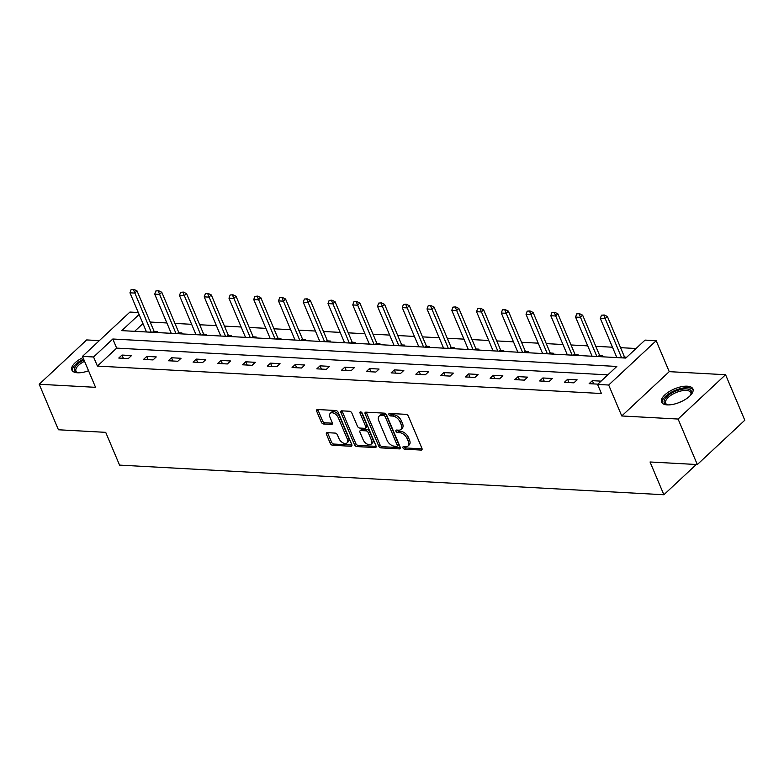 <?xml version="1.0" encoding="UTF-8"?>
<svg xmlns="http://www.w3.org/2000/svg" width="784" height="784" viewBox="0 0 784 784"><rect width="100%" height="100%" fill="white"/><g stroke="black" fill="none" stroke-linecap="round" stroke-linejoin="round"><path stroke-width="1.18" d="M402.976 447.87A1.499 0.892 -133 0 0 404.593 449.173L421.145 450.075A2.136 1.274 -133 0 0 421.851 449.859A2.136 1.274 -133 0 0 421.949 448.379L408.366 416.216A2.136 1.274 -133 0 0 406.053 414.344L389.501 413.442A1.499 0.892 -133 0 0 389.001 413.599A1.499 0.892 -133 0 0 388.933 414.628A1.499 0.892 -133 0 0 390.559 415.941L392.696 416.059A6.85 4.067 -133 0 1 400.095 422.047L401.232 424.732A6.85 4.067 -133 0 1 400.918 429.465A6.85 4.067 -133 0 1 398.664 430.171L396.518 430.053A1.499 0.892 -133 0 0 396.028 430.21A1.499 0.892 -133 0 0 395.959 431.249A1.499 0.892 -133 0 0 397.576 432.562L399.722 432.68A6.85 4.067 -133 0 1 407.121 438.668L408.248 441.343A6.85 4.067 -133 0 1 407.945 446.086A6.85 4.067 -133 0 1 405.681 446.792L403.535 446.674A1.499 0.892 -133 0 0 403.045 446.831A1.499 0.892 -133 0 0 402.976 447.87M404.279 446.713A1.499 0.892 -133 0 0 405.877 447.978L422.096 448.86M390.246 413.482A1.499 0.892 -133 0 0 391.843 414.746L393.98 414.863L392.696 416.059M397.263 430.102A1.499 0.892 -133 0 0 398.86 431.357L400.996 431.474L399.722 432.68M82.977 357.602A17.013 7.193 -22.9 0 0 71.863 370.058A17.013 7.193 -22.9 0 0 77.528 372.782A17.013 7.193 -22.9 0 0 88.543 370.773M667.233 404.887A17.013 7.193 -22.9 0 0 685.334 399.438A17.013 7.193 -22.9 0 0 692.909 388.923A17.013 7.193 -22.9 0 0 687.245 386.198A17.013 7.193 -22.9 0 0 669.134 391.647A17.013 7.193 -22.9 0 0 661.569 402.163A17.013 7.193 -22.9 0 0 667.233 404.887M327.271 432.66A2.136 1.274 -133 0 0 326.565 432.886A2.136 1.274 -133 0 0 326.467 434.365L330.28 443.381A2.136 1.274 -133 0 0 332.592 445.253L350.977 446.263A2.136 1.274 -133 0 0 351.683 446.037A2.136 1.274 -133 0 0 351.771 444.557L338.188 412.394A2.136 1.274 -133 0 0 335.875 410.522L317.5 409.522A2.136 1.274 -133 0 0 316.795 409.738A2.136 1.274 -133 0 0 316.697 411.218L321.293 422.125A2.136 1.274 -133 0 0 323.606 423.997L331.475 424.418A2.136 1.274 -133 0 0 332.181 424.203A2.136 1.274 -133 0 0 332.279 422.723L329.995 417.313A5.723 3.401 -133 0 1 330.25 413.354A5.723 3.401 -133 0 1 334.425 413.472A5.723 3.401 -133 0 1 338.325 417.764L347.273 438.942A5.723 3.401 -133 0 1 347.018 442.901A5.723 3.401 -133 0 1 342.843 442.784A5.723 3.401 -133 0 1 338.943 438.491L337.453 434.963A2.136 1.274 -133 0 0 335.14 433.091L327.271 432.66M607.825 374.86L116.669 348.116L97.412 366.079L93.57 356.985L82.467 356.377L129.938 312.052L138.278 312.512M697.319 464.549L678.091 419.038L725.572 374.723L744.8 420.234L697.319 464.549L650.034 461.982L663.872 494.743L119.56 465.108L105.713 432.347L58.428 429.769L39.2 384.258L95.54 387.325L82.467 356.377M725.572 374.723L669.242 371.655L621.761 415.971L678.091 419.038M621.761 415.971L608.688 385.022L597.575 384.425L616.822 366.451L112.818 339.011L93.57 356.985M97.412 366.079L601.426 393.519L597.575 384.425M378.721 446.027A2.136 1.274 -133 0 0 381.034 447.899L399.419 448.899A2.136 1.274 -133 0 0 400.124 448.673A2.136 1.274 -133 0 0 400.222 447.194L386.63 415.03A2.136 1.274 -133 0 0 384.317 413.158L365.942 412.159A2.136 1.274 -133 0 0 365.236 412.374A2.136 1.274 -133 0 0 365.138 413.854L378.721 446.027L380.005 444.822A2.136 1.274 -133 0 0 382.318 446.694L400.369 447.684M375.193 447.576L356.818 446.576A2.136 1.274 -133 0 1 354.505 444.704L340.913 412.541A2.136 1.274 -133 0 1 341.011 411.061A2.136 1.274 -133 0 1 341.716 410.836L349.586 411.267A2.136 1.274 -133 0 1 351.898 413.139L357.406 426.182A2.136 1.274 -133 0 0 359.719 428.054L364.942 428.338A2.136 1.274 -133 0 0 365.648 428.113A2.136 1.274 -133 0 0 365.736 426.633L360.003 413.05A1.499 0.892 -133 0 1 360.072 412.021A1.499 0.892 -133 0 1 361.159 412.051A1.499 0.892 -133 0 1 362.188 413.178L375.997 445.871A2.136 1.274 -133 0 1 375.899 447.35A2.136 1.274 -133 0 1 375.193 447.576L376.173 446.664M99.333 340.628L86.681 339.933L39.2 384.258M663.872 494.743L696.28 464.5M601.083 381.142L592.351 380.671L589.147 383.66L597.878 384.14M577.122 379.838L567.596 379.319L564.392 382.318L573.908 382.837L577.122 379.838M552.357 378.496L542.842 377.976L539.637 380.965L549.153 381.485L552.357 378.496M527.603 377.143L518.087 376.624L514.872 379.623L524.398 380.142L527.603 377.143M502.848 375.801L493.332 375.281L490.118 378.27L499.643 378.79L502.848 375.801M478.093 374.448L468.577 373.929L465.363 376.928L474.888 377.447L478.093 374.448M453.338 373.106L443.813 372.586L440.608 375.575L450.134 376.095L453.338 373.106M428.583 371.753L419.058 371.234L415.853 374.233L425.369 374.752L428.583 371.753M403.829 370.401L394.303 369.891L391.098 372.88L400.614 373.4L403.829 370.401M379.074 369.058L369.548 368.539L366.344 371.538L375.859 372.047L379.074 369.058M354.309 367.706L344.793 367.186L341.589 370.185L351.105 370.705L354.309 367.706M329.554 366.363L320.039 365.844L316.824 368.843L326.35 369.352L329.554 366.363M304.8 365.011L295.284 364.491L292.069 367.49L301.595 368.01L304.8 365.011M280.045 363.668L270.529 363.149L267.315 366.138L276.84 366.657L280.045 363.668M255.29 362.316L245.764 361.796L242.56 364.795L252.085 365.315L255.29 362.316M230.535 360.973L221.01 360.454L217.805 363.443L227.331 363.962L230.535 360.973M205.78 359.621L196.255 359.101L193.05 362.1L202.566 362.62L205.78 359.621M181.026 358.278L171.5 357.759L168.295 360.748L177.811 361.267L181.026 358.278M156.261 356.926L146.745 356.406L143.541 359.405L153.056 359.925L156.261 356.926M131.506 355.583L121.99 355.064L118.776 358.053L128.302 358.572L131.506 355.583M636.059 348.508L620.546 347.665M612.49 347.224L595.791 346.312M587.726 345.871L571.036 344.97M562.971 344.529L546.272 343.617M538.216 343.176L521.517 342.265M513.461 341.834L496.762 340.922M488.706 340.481L472.007 339.57M463.952 339.139L447.252 338.227M439.197 337.786L422.498 336.875M414.442 336.444L397.743 335.532M389.687 335.091L372.988 334.18M364.923 333.739L348.223 332.837M340.168 332.396L323.469 331.485M315.413 331.044L298.714 330.142M290.658 329.701L273.959 328.79M265.903 328.349L249.204 327.447M241.149 327.006L224.449 326.095M216.394 325.654L199.695 324.743M191.639 324.311L174.94 323.4M166.874 322.959L150.175 322.048M142.953 323.576L134.652 331.328M626.749 357.19L624.574 357.073M601.838 356.769L602.778 355.887L599.819 355.72M577.083 355.417L578.024 354.535L575.064 354.378M552.328 354.064L553.269 353.192L550.309 353.025M527.573 352.722L528.514 351.84L525.554 351.683M502.818 351.369L503.759 350.497L500.8 350.33M478.064 350.027L479.004 349.145L476.045 348.988M453.299 348.674L454.25 347.792L451.28 347.635M428.544 347.332L429.495 346.45L426.525 346.293M403.789 345.979L404.73 345.097L401.771 344.94M379.035 344.637L379.975 343.755L377.016 343.588M354.28 343.284L355.221 342.402L352.261 342.245M329.525 341.942L330.466 341.06L327.506 340.893M304.77 340.589L305.711 339.707L302.751 339.55M280.015 339.247L280.956 338.365L277.997 338.198M255.261 337.894L256.201 337.012L253.232 336.855M230.496 336.542L231.447 335.67L228.477 335.503M205.741 335.199L206.682 334.317L203.722 334.16M180.986 333.847L181.927 332.975L178.968 332.808M156.232 332.504L157.172 331.622L154.213 331.465M139.111 314.472L121.804 330.632L625.808 358.072L645.056 340.099L656.169 340.707L608.688 385.022M669.242 371.655L656.169 340.707M116.669 348.116L112.818 339.011M592.351 380.671L593.723 383.915M567.596 379.319L568.968 382.563M542.842 377.976L544.214 381.22M518.087 376.624L519.459 379.868M493.332 375.281L494.694 378.525M468.577 373.929L469.939 377.173M443.813 372.586L445.185 375.83M419.058 371.234L420.43 374.478M394.303 369.891L395.675 373.135M369.548 368.539L370.92 371.783M344.793 367.186L346.165 370.43M320.039 365.844L321.411 369.088M295.284 364.491L296.646 367.735M270.529 363.149L271.891 366.393M245.764 361.796L247.136 365.04M221.01 360.454L222.382 363.698M196.255 359.101L197.627 362.345M171.5 357.759L172.872 361.003M146.745 356.406L148.117 359.65M121.99 355.064L123.362 358.308M407.945 446.086L409.219 444.881A6.85 4.067 -133 0 0 409.532 440.147L408.248 441.343M400.996 431.474A6.85 4.067 -133 0 1 408.405 437.472L409.532 440.147M400.918 429.465L402.202 428.27A6.85 4.067 -133 0 0 402.515 423.527L401.232 424.732M393.98 414.863A6.85 4.067 -133 0 1 401.379 420.851L402.515 423.527M366.275 412.178A2.136 1.274 -133 0 0 366.422 412.658L380.005 444.822M396.645 446.302A1.499 0.892 -133 0 0 397.145 446.145A1.499 0.892 -133 0 0 397.204 445.106L385.287 416.872A1.499 0.892 -133 0 0 383.66 415.569L381.406 415.442A6.85 4.067 -133 0 0 379.142 416.157A6.85 4.067 -133 0 0 378.839 420.89L386.992 440.187A6.85 4.067 -133 0 0 394.391 446.174L396.645 446.302M397.145 446.145L398.419 444.949A1.499 0.892 -133 0 0 398.488 443.911L397.204 445.106M379.142 416.157L380.426 414.952A6.85 4.067 -133 0 1 382.69 414.246L384.944 414.364A1.499 0.892 -133 0 1 386.561 415.677L398.488 443.911M376.144 446.361L358.102 445.381L356.818 446.576M342.049 410.855A2.136 1.274 -133 0 0 342.196 411.345L355.789 443.509A2.136 1.274 -133 0 0 358.102 445.381M365.648 428.113L366.922 426.917A2.136 1.274 -133 0 0 367.02 425.438L361.444 412.237M363.129 439.716A5.723 3.401 -133 0 0 367.03 444.009A5.723 3.401 -133 0 0 371.195 444.126A5.723 3.401 -133 0 0 371.459 440.167L368.304 432.709A2.136 1.274 -133 0 0 365.991 430.837L360.777 430.553A2.136 1.274 -133 0 0 360.072 430.779A2.136 1.274 -133 0 0 359.974 432.258L363.129 439.716M371.195 444.126L372.478 442.931A5.723 3.401 -133 0 0 372.743 438.971L371.459 440.167M360.072 430.779L361.355 429.583A2.136 1.274 -133 0 1 362.061 429.358L367.275 429.642A2.136 1.274 -133 0 1 369.587 431.514L372.743 438.971M347.018 442.901L348.302 441.706A5.723 3.401 -133 0 0 348.557 437.746L347.273 438.942M330.25 413.354L331.534 412.159A5.723 3.401 -133 0 1 335.709 412.276A5.723 3.401 -133 0 1 339.609 416.569L348.557 437.746M317.834 409.532A2.136 1.274 -133 0 0 317.981 410.022L322.577 420.92A2.136 1.274 -133 0 0 324.89 422.792L332.426 423.203M327.604 432.68A2.136 1.274 -133 0 0 327.751 433.16L331.563 442.186A2.136 1.274 -133 0 0 333.876 444.058L351.928 445.038M625.24 358.043L624.613 357.132A2.185 1.294 47 0 1 624.309 356.573L607.394 316.52L605.081 318.676L600.319 318.422L616.861 357.582M604.239 314.992L601.475 315.217L604.239 314.992L607.394 316.52M621.624 357.837L603.856 315.354M600.319 318.422L601.475 315.217M667.674 404.907A14.72 6.223 157.1 0 1 666.988 404.74A14.72 6.223 157.1 0 1 664.244 400.536A14.72 6.223 157.1 0 1 680.002 389.707A14.72 6.223 157.1 0 1 691.459 393.46A14.72 6.223 157.1 0 1 690.978 394.607A14.72 6.223 157.1 0 1 690.616 395.214M690.645 395.175A13.632 5.762 -22.9 0 0 690.841 394.636A13.632 5.762 -22.9 0 0 690.792 392.608A13.632 5.762 -22.9 0 0 678.111 391.794A13.632 5.762 -22.9 0 0 665.636 401.183A13.632 5.762 -22.9 0 0 665.685 403.211A13.632 5.762 -22.9 0 0 667.625 404.897M693.144 389.913A16.905 7.144 -22.9 0 0 677.053 389.638A16.905 7.144 -22.9 0 0 662.225 401.065A16.905 7.144 -22.9 0 0 662.108 403.015M83.614 359.101A16.905 7.144 -22.9 0 0 72.412 370.91M77.969 372.802A14.72 6.223 157.1 0 1 77.293 372.635A14.72 6.223 157.1 0 1 83.976 359.954M84.545 361.297A13.632 5.762 -22.9 0 0 75.979 371.106A13.632 5.762 -22.9 0 0 77.92 372.792M600.485 356.691L599.858 355.779A2.185 1.294 47 0 1 599.554 355.23L582.639 315.178L580.327 317.334L575.564 317.069L592.106 356.23M579.484 313.639L576.72 313.874L579.484 313.639L582.639 315.178M596.869 356.495L579.102 314.002M575.564 317.069L576.72 313.874M575.73 355.338L575.103 354.437A2.185 1.294 47 0 1 574.799 353.878L557.875 313.825L555.572 315.981L550.809 315.727L567.351 354.887M554.729 312.297L551.965 312.522L554.729 312.297L557.875 313.825M572.114 355.142L554.337 312.659M550.809 315.727L551.965 312.522M550.976 353.996L550.348 353.084A2.185 1.294 47 0 1 550.045 352.535L533.12 312.483L530.817 314.639L526.054 314.374L542.597 353.535M529.974 310.944L527.201 311.179L529.974 310.944L533.12 312.483M547.359 353.8L529.582 311.307M526.054 314.374L527.201 311.179M526.221 352.643L525.594 351.742A2.185 1.294 47 0 1 525.29 351.183L508.365 311.13L506.052 313.286L501.299 313.032L517.842 352.192M505.219 309.602L502.446 309.827L505.219 309.602L508.365 311.13M522.595 352.447L504.827 309.954M501.299 313.032L502.446 309.827M501.466 351.301L500.839 350.389A2.185 1.294 47 0 1 500.525 349.84L483.61 309.788L481.298 311.944L476.545 311.679L493.087 350.84M480.455 308.249L477.691 308.484L480.455 308.249L483.61 309.788M497.84 351.105L480.073 308.612M476.545 311.679L477.691 308.484M476.711 349.948L476.084 349.047A2.185 1.294 47 0 1 475.77 348.488L458.856 308.435L456.543 310.591L451.78 310.337L468.322 349.497M455.7 306.907L452.936 307.132L455.7 306.907L458.856 308.435M473.085 349.752L455.318 307.259M451.78 310.337L452.936 307.132M451.947 348.606L451.329 347.694A2.185 1.294 47 0 1 451.016 347.136L434.101 307.093L431.788 309.249L427.025 308.984L443.568 348.145M430.945 305.554L428.182 305.789L430.945 305.554L434.101 307.093M448.33 348.41L430.563 305.917M427.025 308.984L428.182 305.789M427.192 347.253L426.565 346.352A2.185 1.294 47 0 1 426.261 345.793L409.346 305.74L407.033 307.896L402.27 307.642L418.813 346.802M406.19 304.212L403.427 304.437L406.19 304.212L409.346 305.74M423.576 347.057L405.808 304.564M402.27 307.642L403.427 304.437M402.437 345.911L401.81 344.999A2.185 1.294 47 0 1 401.506 344.441L384.591 304.398L382.278 306.554L377.516 306.289L394.058 345.45M381.436 302.859L378.672 303.094L381.436 302.859L384.591 304.398M398.821 345.715L381.053 303.222M377.516 306.289L378.672 303.094M377.682 344.558L377.055 343.657A2.185 1.294 47 0 1 376.751 343.098L359.827 303.045L357.524 305.201L352.761 304.947L369.303 344.107M356.681 301.517L353.917 301.742L356.681 301.517L359.827 303.045M374.066 344.362L356.299 301.869M352.761 304.947L353.917 301.742M352.927 343.216L352.3 342.304A2.185 1.294 47 0 1 351.996 341.746L335.072 301.703L332.769 303.859L328.006 303.594L344.548 342.755M331.926 300.164L329.153 300.399L331.926 300.164L335.072 301.703M349.311 343.02L331.534 300.527M328.006 303.594L329.153 300.399M328.173 341.863L327.545 340.952A2.185 1.294 47 0 1 327.242 340.403L310.317 300.35L308.014 302.506L303.251 302.252L319.794 341.412M307.171 298.822L304.398 299.047L307.171 298.822L310.317 300.35M324.556 341.667L306.779 299.174M303.251 302.252L304.398 299.047M303.418 340.521L302.791 339.609A2.185 1.294 47 0 1 302.477 339.051L285.562 298.998L283.249 301.154L278.496 300.899L295.039 340.06M282.407 297.469L279.643 297.695L282.407 297.469L285.562 298.998M299.792 340.315L282.024 297.832M278.496 300.899L279.643 297.695M278.663 339.168L278.036 338.257A2.185 1.294 47 0 1 277.722 337.708L260.807 297.655L258.495 299.811L253.732 299.547L270.274 338.708M257.652 296.117L254.888 296.352L257.652 296.117L260.807 297.655M275.037 338.972L257.27 296.479M253.732 299.547L254.888 296.352M253.898 337.816L253.281 336.914A2.185 1.294 47 0 1 252.967 336.356L236.053 296.303L233.74 298.459L228.977 298.204L245.519 337.365M232.897 294.774L230.133 295L232.897 294.774L236.053 296.303M250.282 337.62L232.515 295.137M228.977 298.204L230.133 295M229.144 336.473L228.516 335.562A2.185 1.294 47 0 1 228.213 335.013L211.298 294.96L208.985 297.116L204.222 296.852L220.765 336.013M208.142 293.422L205.379 293.657L208.142 293.422L211.298 294.96M225.527 336.277L207.76 293.784M204.222 296.852L205.379 293.657M204.389 335.121L203.762 334.219A2.185 1.294 47 0 1 203.458 333.661L186.543 293.608L184.23 295.764L179.467 295.509L196.01 334.67M183.387 292.079L180.624 292.305L183.387 292.079L186.543 293.608M200.773 334.925L183.005 292.442M179.467 295.509L180.624 292.305M179.634 333.778L179.007 332.867A2.185 1.294 47 0 1 178.703 332.318L161.778 292.265L159.475 294.421L154.713 294.157L171.255 333.318M158.633 290.727L155.869 290.962L158.633 290.727L161.778 292.265M176.018 333.582L158.25 291.089M154.713 294.157L155.869 290.962M154.879 332.426L154.252 331.524A2.185 1.294 47 0 1 153.948 330.966L137.024 290.913L134.721 293.069L129.958 292.814L146.5 331.975M133.878 289.384L131.114 289.61L133.878 289.384L137.024 290.913M151.263 332.23L133.486 289.737M129.958 292.814L131.114 289.61M405.877 447.978L404.593 449.173M391.843 414.746L390.559 415.941M398.86 431.357L397.576 432.562M408.405 437.472L407.121 438.668M401.379 420.851L400.095 422.047M422.125 449.163L421.145 450.075M366.422 412.658L365.138 413.854M400.389 447.987L399.419 448.899M382.318 446.694L381.034 447.899M386.561 415.677L385.287 416.872M384.944 414.364L383.66 415.569M382.69 414.246L381.406 415.442M355.789 443.509L354.505 444.704M342.196 411.345L340.913 412.541M367.02 425.438L365.736 426.633M361.11 412.021L360.003 413.05M369.587 431.514L368.304 432.709M367.275 429.642L365.991 430.837M362.061 429.358L360.777 430.553M339.609 416.569L338.325 417.764M332.455 423.507L331.475 424.418M324.89 422.792L323.606 423.997M322.577 420.92L321.293 422.125M317.981 410.022L316.697 411.218M351.947 445.351L350.977 446.263M333.876 444.058L332.592 445.253M331.563 442.186L330.28 443.381M327.751 433.16L326.467 434.365M624.309 356.573L622.878 357.906M624.613 357.132L623.731 357.955M678.327 402.849A13.632 5.762 157.1 0 1 681.708 401.418M599.554 355.23L598.123 356.563M599.858 355.779L598.976 356.612M574.799 353.878L573.369 355.211M575.103 354.437L574.221 355.26M550.045 352.535L548.614 353.868M550.348 353.084L549.466 353.917M525.29 351.183L523.859 352.516M525.594 351.742L524.712 352.565M500.525 349.84L499.094 351.173M500.839 350.389L499.957 351.212M475.77 348.488L474.34 349.821M476.084 349.047L475.192 349.87M451.016 347.136L449.585 348.478M451.329 347.694L450.437 348.517M426.261 345.793L424.83 347.126M426.565 346.352L425.683 347.175M401.506 344.441L400.075 345.783M401.81 344.999L400.928 345.822M376.751 343.098L375.32 344.431M377.055 343.657L376.173 344.48M351.996 341.746L350.566 343.088M352.3 342.304L351.418 343.127M327.242 340.403L325.811 341.736M327.545 340.952L326.663 341.785M302.477 339.051L301.056 340.383M302.791 339.609L301.909 340.432M277.722 337.708L276.291 339.041M278.036 338.257L277.144 339.09M252.967 336.356L251.537 337.688M253.281 336.914L252.389 337.737M228.213 335.013L226.782 336.346M228.516 335.562L227.634 336.395M203.458 333.661L202.027 334.993M203.762 334.219L202.88 335.042M178.703 332.318L177.272 333.651M179.007 332.867L178.125 333.69M153.948 330.966L152.517 332.298M154.252 331.524L153.37 332.347"/></g></svg>
